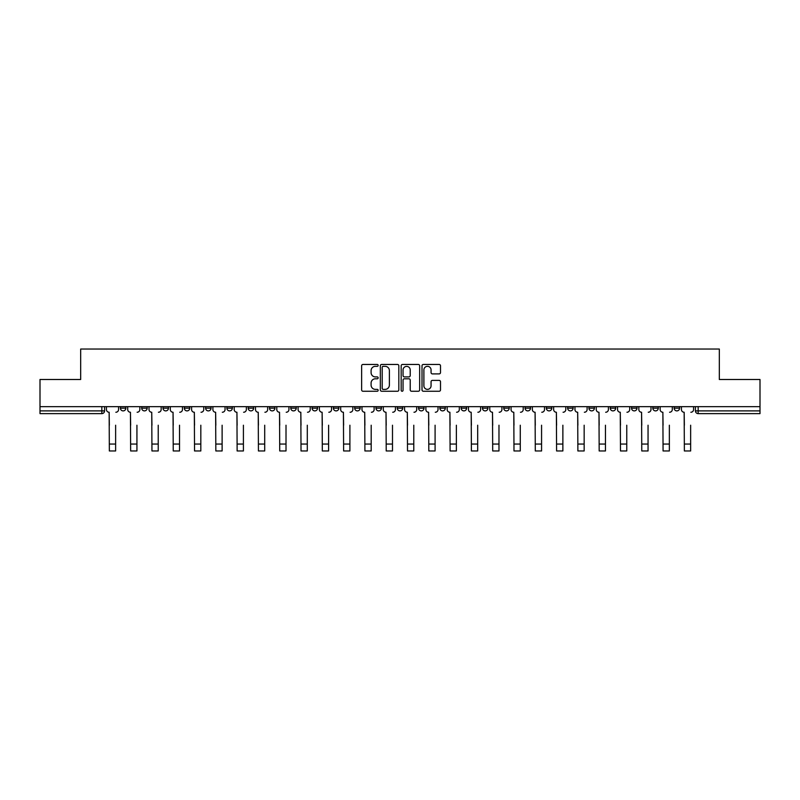 <?xml version="1.0" encoding="UTF-8"?>
<svg xmlns="http://www.w3.org/2000/svg" width="800" height="800" viewBox="0 0 800 800"><rect width="100%" height="100%" fill="white"/><g stroke="black" fill="none" stroke-linecap="round" stroke-linejoin="round"><path stroke-width="1.2" d="M378.16 365.39A0.94 0.94 0 0 0 377.22 364.45L362.98 364.45A1.34 1.34 0 0 0 361.64 365.79L361.64 389.91A1.34 1.34 0 0 0 362.98 391.25L377.22 391.25A0.94 0.94 0 0 0 378.16 390.31A0.94 0.94 0 0 0 377.22 389.37L375.38 389.37A4.29 4.29 0 0 1 371.09 385.09L371.09 383.08A4.29 4.29 0 0 1 375.38 378.79L377.22 378.79A0.94 0.94 0 0 0 378.16 377.85A0.94 0.94 0 0 0 377.22 376.91L375.38 376.91A4.29 4.29 0 0 1 371.09 372.62L371.09 370.61A4.29 4.29 0 0 1 375.38 366.33L377.22 366.33A0.94 0.94 0 0 0 378.16 365.39M674.13 406.66L674.13 408.16L679.59 408.16A2.73 2.73 0 0 1 676.86 410.89A2.73 2.73 0 0 1 674.13 408.16L674.13 406.66M546.35 406.66L546.35 408.16L551.81 408.16A2.73 2.73 0 0 1 549.08 410.89A2.73 2.73 0 0 1 546.35 408.16L546.35 406.66M525.05 406.66L525.05 408.16L530.51 408.16A2.73 2.73 0 0 1 527.78 410.89A2.73 2.73 0 0 1 525.05 408.16L525.05 406.66M503.75 406.66L503.75 408.16L509.22 408.16A2.73 2.73 0 0 1 506.48 410.89A2.73 2.73 0 0 1 503.75 408.16L503.75 406.66M461.16 406.66L461.16 408.16L466.62 408.16A2.73 2.73 0 0 1 463.89 410.89A2.73 2.73 0 0 1 461.16 408.16L461.16 406.66M418.57 408.16L418.57 406.66L418.57 408.16A2.73 2.73 0 0 0 421.3 410.89A2.73 2.73 0 0 1 418.57 408.16L424.03 408.16A2.73 2.73 0 0 1 421.3 410.89A2.73 2.73 0 0 0 424.03 408.16L424.03 406.66L424.03 408.16M397.27 408.16L397.27 406.66L397.27 408.16A2.73 2.73 0 0 0 400 410.89A2.73 2.73 0 0 1 397.27 408.16L402.73 408.16A2.73 2.73 0 0 1 400 410.89M375.97 408.16L375.97 406.66L375.97 408.16A2.73 2.73 0 0 0 378.7 410.89A2.73 2.73 0 0 1 375.97 408.16L381.43 408.16A2.73 2.73 0 0 1 378.7 410.89A2.73 2.73 0 0 0 381.43 408.16L381.43 406.66L381.43 408.16M354.68 406.66L354.68 408.16L360.14 408.16A2.73 2.73 0 0 1 357.41 410.89A2.73 2.73 0 0 1 354.68 408.16L354.68 406.66M333.38 406.66L333.38 408.16L338.84 408.16A2.73 2.73 0 0 1 336.11 410.89A2.73 2.73 0 0 1 333.38 408.16L333.38 406.66M312.08 406.66L312.08 408.16L317.54 408.16A2.73 2.73 0 0 1 314.81 410.89A2.73 2.73 0 0 1 312.08 408.16L312.08 406.66M290.78 408.16L290.78 406.66L290.78 408.16A2.73 2.73 0 0 0 293.52 410.89A2.73 2.73 0 0 1 290.78 408.16L296.25 408.16A2.73 2.73 0 0 1 293.52 410.89M248.19 408.16L248.19 406.66L248.19 408.16A2.73 2.73 0 0 0 250.92 410.89A2.73 2.73 0 0 1 248.19 408.16L253.65 408.16A2.73 2.73 0 0 1 250.92 410.89A2.73 2.73 0 0 0 253.65 408.16L253.65 406.66L253.65 408.16M226.89 408.16L226.89 406.66L226.89 408.16A2.73 2.73 0 0 0 229.62 410.89A2.73 2.73 0 0 1 226.89 408.16L232.35 408.16A2.73 2.73 0 0 1 229.62 410.89A2.73 2.73 0 0 0 232.35 408.16L232.35 406.66L232.35 408.16M205.6 408.16L205.6 406.66L205.6 408.16A2.73 2.73 0 0 0 208.33 410.89A2.73 2.73 0 0 1 205.6 408.16L211.06 408.16A2.73 2.73 0 0 1 208.33 410.89A2.73 2.73 0 0 0 211.06 408.16L211.06 406.66L211.06 408.16M184.3 408.16L184.3 406.66L184.3 408.16A2.73 2.73 0 0 0 187.03 410.89A2.73 2.73 0 0 1 184.3 408.16L189.76 408.16A2.73 2.73 0 0 1 187.03 410.89M163 408.16L163 406.66L163 408.16A2.73 2.73 0 0 0 165.73 410.89A2.73 2.73 0 0 1 163 408.16L168.46 408.16A2.73 2.73 0 0 1 165.73 410.89A2.73 2.73 0 0 0 168.46 408.16L168.46 406.66L168.46 408.16M141.71 408.16L141.71 406.66L141.71 408.16A2.73 2.73 0 0 0 144.44 410.89A2.73 2.73 0 0 1 141.71 408.16L147.17 408.16A2.73 2.73 0 0 1 144.44 410.89A2.73 2.73 0 0 0 147.17 408.16L147.17 406.66L147.17 408.16M439.16 373.9A1.34 1.34 0 0 0 440.5 372.56L440.5 365.79A1.34 1.34 0 0 0 439.16 364.45L423.35 364.45A1.34 1.34 0 0 0 422.01 365.79L422.01 389.91A1.34 1.34 0 0 0 423.35 391.25L439.16 391.25A1.34 1.34 0 0 0 440.5 389.91L440.5 381.74A1.34 1.34 0 0 0 439.16 380.4L432.4 380.4A1.34 1.34 0 0 0 431.06 381.74L431.06 385.79A3.58 3.58 0 0 1 427.47 389.37A3.58 3.58 0 0 1 423.89 385.79L423.89 369.91A3.58 3.58 0 0 1 427.47 366.33A3.58 3.58 0 0 1 431.06 369.91L431.06 372.56A1.34 1.34 0 0 0 432.4 373.9L439.16 373.9M40 406.66L40 379.49L80.68 379.49L80.68 349.04L719.32 349.04L719.32 379.49L760 379.49L760 406.66L40 406.66L40 410.89L104.57 410.89L104.57 406.66L104.57 410.89A2.73 2.73 0 0 1 101.84 413.62L40 413.62L40 410.89M398.83 365.79A1.34 1.34 0 0 0 397.49 364.45L381.68 364.45A1.34 1.34 0 0 0 380.34 365.79L380.34 389.91A1.34 1.34 0 0 0 381.68 391.25L397.49 391.25A1.34 1.34 0 0 0 398.83 389.91L398.83 365.79M402.51 364.45L418.32 364.45A1.34 1.34 0 0 1 419.66 365.79L419.66 389.91A1.34 1.34 0 0 1 418.32 391.25L411.56 391.25A1.34 1.34 0 0 1 410.22 389.91L410.22 380.13A1.34 1.34 0 0 0 408.88 378.79L404.39 378.79A1.34 1.34 0 0 0 403.05 380.13L403.05 390.31A0.94 0.94 0 0 1 402.11 391.25A0.94 0.94 0 0 1 401.17 390.31L401.17 365.79A1.34 1.34 0 0 1 402.51 364.45M695.43 406.66L695.43 410.89L760 410.89L760 413.62L698.16 413.62A2.73 2.73 0 0 1 695.43 410.89L695.43 406.66M760 406.66L760 410.89M679.59 406.66L679.59 408.16L679.59 406.66M658.29 406.66L658.29 408.16A2.73 2.73 0 0 1 655.56 410.89A2.73 2.73 0 0 1 652.83 408.16L658.29 408.16M652.83 406.66L652.83 408.16M637 406.66L637 408.16A2.73 2.73 0 0 1 634.27 410.89A2.73 2.73 0 0 1 631.54 408.16L637 408.16M631.54 406.66L631.54 408.16M615.7 406.66L615.7 408.16A2.73 2.73 0 0 1 612.97 410.89A2.73 2.73 0 0 1 610.24 408.16L615.7 408.16M610.24 406.66L610.24 408.16M594.4 406.66L594.4 408.16A2.73 2.73 0 0 1 591.67 410.89A2.73 2.73 0 0 1 588.94 408.16L594.4 408.16M588.94 406.66L588.94 408.16M573.11 406.66L573.11 408.16A2.73 2.73 0 0 1 570.38 410.89A2.73 2.73 0 0 1 567.65 408.16L573.11 408.16M567.65 406.66L567.65 408.16M551.81 406.66L551.81 408.16A2.73 2.73 0 0 1 549.08 410.89M530.51 406.66L530.51 408.16M509.22 408.16L509.22 406.66L509.22 408.16A2.73 2.73 0 0 1 506.48 410.89M487.92 406.66L487.92 408.16A2.73 2.73 0 0 1 485.19 410.89A2.73 2.73 0 0 1 482.46 408.16A2.73 2.73 0 0 0 485.19 410.89A2.73 2.73 0 0 0 487.92 408.16L482.46 408.16L482.46 406.66M466.62 408.16L466.62 406.66L466.62 408.16A2.73 2.73 0 0 1 463.89 410.89M445.32 406.66L445.32 408.16A2.73 2.73 0 0 1 442.59 410.89A2.73 2.73 0 0 1 439.86 408.16A2.73 2.73 0 0 0 442.59 410.89M439.86 406.66L439.86 408.16L445.32 408.16M402.73 406.66L402.73 408.16L402.73 406.66M360.14 408.16L360.14 406.66L360.14 408.16A2.73 2.73 0 0 1 357.41 410.89M338.84 408.16L338.84 406.66L338.84 408.16A2.73 2.73 0 0 1 336.11 410.89M317.54 408.16L317.54 406.66L317.54 408.16A2.73 2.73 0 0 1 314.81 410.89M296.25 406.66L296.25 408.16L296.25 406.66M274.95 408.16L274.95 406.66L274.95 408.16A2.73 2.73 0 0 1 272.22 410.89A2.73 2.73 0 0 1 269.49 408.16L274.95 408.16A2.73 2.73 0 0 1 272.22 410.89M269.49 406.66L269.49 408.16M189.76 406.66L189.76 408.16L189.76 406.66M125.87 408.16L125.87 406.66L125.87 408.16A2.73 2.73 0 0 1 123.14 410.89A2.73 2.73 0 0 1 120.41 408.16L125.87 408.16A2.73 2.73 0 0 1 123.14 410.89M120.41 406.66L120.41 408.16M101.84 406.66L101.84 413.62A2.73 2.73 0 0 0 104.57 410.89M383.15 366.33A0.94 0.94 0 0 0 382.21 367.26L382.21 388.44A0.94 0.94 0 0 0 383.15 389.37L385.09 389.37A4.29 4.29 0 0 0 389.38 385.09L389.38 370.61A4.29 4.29 0 0 0 385.09 366.33L383.15 366.33M410.22 369.98A3.58 3.58 0 0 0 406.63 366.39A3.58 3.58 0 0 0 403.05 369.98L403.05 375.57A1.34 1.34 0 0 0 404.39 376.91L408.88 376.91A1.34 1.34 0 0 0 410.22 375.57L410.22 369.98M106.42 409.52L106.42 406.66L106.42 409.52A2.73 2.73 0 0 0 109.15 412.25L109.35 425.22M109.15 412.25L109.35 450.96L115.63 450.96L115.63 425.22M118.57 409.52L118.57 406.66L118.57 409.52A2.73 2.73 0 0 1 115.84 412.25M115.63 450.96L109.35 450.96M127.71 409.52L127.71 406.66L127.71 409.52A2.73 2.73 0 0 0 130.44 412.25L130.65 425.22M130.44 412.25L130.65 450.96L136.93 450.96L136.93 425.22M139.86 409.52L139.86 406.66L139.86 409.52A2.73 2.73 0 0 1 137.13 412.25M149.01 409.52L149.01 406.66L149.01 409.52A2.73 2.73 0 0 0 151.74 412.25L151.95 425.22M151.74 412.25L151.95 450.96L158.23 450.96L158.23 425.22M161.16 409.52L161.16 406.66L161.16 409.52A2.73 2.73 0 0 1 158.43 412.25M170.31 409.52L170.31 406.66L170.31 409.52A2.73 2.73 0 0 0 173.04 412.25L173.24 425.22M173.04 412.25L173.24 450.96L179.52 450.96L179.52 425.22M182.46 409.52L182.46 406.66L182.46 409.52A2.73 2.73 0 0 1 179.73 412.25M136.93 450.96L130.65 450.96M158.23 450.96L151.95 450.96M179.52 450.96L173.24 450.96M191.6 409.52L191.6 406.66L191.6 409.52A2.73 2.73 0 0 0 194.33 412.25L194.54 425.22M194.33 412.25L194.54 450.96L200.82 450.96L200.82 425.22M203.75 409.52L203.75 406.66L203.75 409.52A2.73 2.73 0 0 1 201.02 412.25M212.9 409.52L212.9 406.66L212.9 409.52A2.73 2.73 0 0 0 215.63 412.25L215.84 425.22M215.63 412.25L215.84 450.96L222.12 450.96L222.12 425.22M225.05 409.52L225.05 406.66L225.05 409.52A2.73 2.73 0 0 1 222.32 412.25M200.82 450.96L194.54 450.96M222.12 450.96L215.84 450.96M234.2 409.52L234.2 406.66L234.2 409.52A2.73 2.73 0 0 0 236.93 412.25L237.13 425.22M236.93 412.25L237.13 450.96L243.41 450.96L243.41 425.22M246.35 409.52L246.35 406.66L246.35 409.52A2.73 2.73 0 0 1 243.62 412.25M255.49 409.52L255.49 406.66L255.49 409.52A2.73 2.73 0 0 0 258.23 412.25L258.43 425.22M258.23 412.25L258.43 450.96L264.71 450.96L264.71 425.22M267.65 409.52L267.65 406.66L267.65 409.52A2.73 2.73 0 0 1 264.91 412.25M276.79 409.52L276.79 406.66L276.79 409.52A2.73 2.73 0 0 0 279.52 412.25L279.73 425.22M279.52 412.25L279.73 450.96L286.01 450.96L286.01 425.22M288.94 409.52L288.94 406.66L288.94 409.52A2.73 2.73 0 0 1 286.21 412.25M298.09 409.52L298.09 406.66L298.09 409.52A2.73 2.73 0 0 0 300.82 412.25L301.02 425.22M300.82 412.25L301.02 450.96L307.3 450.96L307.3 425.22M310.24 409.52L310.24 406.66L310.24 409.52A2.73 2.73 0 0 1 307.51 412.25M319.39 409.52L319.39 406.66L319.39 409.52A2.73 2.73 0 0 0 322.12 412.25L322.32 425.22M322.12 412.25L322.32 450.96L328.6 450.96L328.6 425.22M331.54 409.52L331.54 406.66L331.54 409.52A2.73 2.73 0 0 1 328.81 412.25M340.68 409.52L340.68 406.66L340.68 409.52A2.73 2.73 0 0 0 343.41 412.25L343.62 425.22M343.41 412.25L343.62 450.96L349.9 450.96L349.9 425.22M352.83 409.52L352.83 406.66L352.83 409.52A2.73 2.73 0 0 1 350.1 412.25M361.98 409.52L361.98 406.66L361.98 409.52A2.73 2.73 0 0 0 364.71 412.25L364.91 425.22M364.71 412.25L364.91 450.96L371.19 450.96L371.19 425.22M374.13 409.52L374.13 406.66L374.13 409.52A2.73 2.73 0 0 1 371.4 412.25M383.28 409.52L383.28 406.66L383.28 409.52A2.73 2.73 0 0 0 386.01 412.25L386.21 425.22M386.01 412.25L386.21 450.96L392.49 450.96L392.49 425.22M395.43 409.52L395.43 406.66L395.43 409.52A2.73 2.73 0 0 1 392.7 412.25M243.41 450.96L237.13 450.96M264.71 450.96L258.43 450.96M307.3 450.96L301.02 450.96M328.6 450.96L322.32 450.96M349.9 450.96L343.62 450.96M371.19 450.96L364.91 450.96M392.49 450.96L386.21 450.96M404.57 409.52L404.57 406.66L404.57 409.52A2.73 2.73 0 0 0 407.3 412.25L407.51 425.22M407.3 412.25L407.51 450.96L413.79 450.96L413.79 425.22M416.72 409.52L416.72 406.66L416.72 409.52A2.73 2.73 0 0 1 413.99 412.25M425.87 409.52L425.87 406.66L425.87 409.52A2.73 2.73 0 0 0 428.6 412.25L428.81 425.22M428.6 412.25L428.81 450.96L435.09 450.96L435.09 425.22M438.02 409.52L438.02 406.66L438.02 409.52A2.73 2.73 0 0 1 435.29 412.25M447.17 409.52L447.17 406.66L447.17 409.52A2.73 2.73 0 0 0 449.9 412.25L450.1 425.22M449.9 412.25L450.1 450.96L456.38 450.96L456.38 425.22M459.32 409.52L459.32 406.66L459.32 409.52A2.73 2.73 0 0 1 456.59 412.25M468.46 409.52L468.46 406.66L468.46 409.52A2.73 2.73 0 0 0 471.19 412.25L471.4 425.22M471.19 412.25L471.4 450.96L477.68 450.96L477.68 425.22M480.61 409.52L480.61 406.66L480.61 409.52A2.73 2.73 0 0 1 477.88 412.25M489.76 409.52L489.76 406.66L489.76 409.52A2.73 2.73 0 0 0 492.49 412.25L492.7 425.22M492.49 412.25L492.7 450.96L498.98 450.96L498.98 425.22M501.91 409.52L501.91 406.66L501.91 409.52A2.73 2.73 0 0 1 499.18 412.25M511.06 409.52L511.06 406.66L511.06 409.52A2.73 2.73 0 0 0 513.79 412.25L513.99 425.22M513.79 412.25L513.99 450.96L520.27 450.96L520.27 425.22M523.21 409.52L523.21 406.66L523.21 409.52A2.73 2.73 0 0 1 520.48 412.25M413.79 450.96L407.51 450.96M435.09 450.96L428.81 450.96M456.38 450.96L450.1 450.96M477.68 450.96L471.4 450.96M498.98 450.96L492.7 450.96M520.27 450.96L513.99 450.96M532.35 409.52L532.35 406.66L532.35 409.52A2.73 2.73 0 0 0 535.09 412.25L535.29 425.22M535.09 412.25L535.29 450.96L541.57 450.96L541.57 425.22M544.51 409.52L544.51 406.66L544.51 409.52A2.73 2.73 0 0 1 541.77 412.25M541.57 450.96L535.29 450.96M553.65 409.52L553.65 406.66L553.65 409.52A2.73 2.73 0 0 0 556.38 412.25L556.59 425.22M556.38 412.25L556.59 450.96L562.87 450.96L562.87 425.22M565.8 409.52L565.8 406.66L565.8 409.52A2.73 2.73 0 0 1 563.07 412.25M562.87 450.96L556.59 450.96M574.95 409.52L574.95 406.66L574.95 409.52A2.73 2.73 0 0 0 577.68 412.25L577.88 425.22M577.68 412.25L577.88 450.96L584.16 450.96L584.16 425.22M587.1 409.52L587.1 406.66L587.1 409.52A2.73 2.73 0 0 1 584.37 412.25M584.16 450.96L577.88 450.96M596.25 409.52L596.25 406.66L596.25 409.52A2.73 2.73 0 0 0 598.98 412.25L599.18 425.22M598.98 412.25L599.18 450.96L605.46 450.96L605.46 425.22M608.4 409.52L608.4 406.66L608.4 409.52A2.73 2.73 0 0 1 605.67 412.25M605.46 450.96L599.18 450.96M617.54 409.52L617.54 406.66L617.54 409.52A2.73 2.73 0 0 0 620.27 412.25L620.48 425.22M620.27 412.25L620.48 450.96L626.76 450.96L626.76 425.22M629.69 409.52L629.69 406.66L629.69 409.52A2.73 2.73 0 0 1 626.96 412.25M626.76 450.96L620.48 450.96M638.84 409.52L638.84 406.66L638.84 409.52A2.73 2.73 0 0 0 641.57 412.25L641.77 425.22M641.57 412.25L641.77 450.96L648.05 450.96L648.05 425.22M650.99 409.52L650.99 406.66L650.99 409.52A2.73 2.73 0 0 1 648.26 412.25M648.05 450.96L641.77 450.96M660.14 409.52L660.14 406.66L660.14 409.52A2.73 2.73 0 0 0 662.87 412.25L663.07 425.22M662.87 412.25L663.07 450.96L669.35 450.96L669.35 425.22M672.29 409.52L672.29 406.66L672.29 409.52A2.73 2.73 0 0 1 669.56 412.25M669.35 450.96L663.07 450.96M681.43 409.52L681.43 406.66L681.43 409.52A2.73 2.73 0 0 0 684.16 412.25L684.37 425.22M684.16 412.25L684.37 450.96L690.65 450.96L690.65 425.22M693.58 409.52L693.58 406.66L693.58 409.52A2.73 2.73 0 0 1 690.85 412.25M690.65 450.96L684.37 450.96M698.16 406.66L698.16 413.62M115.63 444.06L109.35 444.06M136.93 444.06L130.65 444.06M158.23 444.06L151.95 444.06M179.52 444.06L173.24 444.06M200.82 444.06L194.54 444.06M222.12 444.06L215.84 444.06M243.41 444.06L237.13 444.06M264.71 444.06L258.43 444.06M286.01 444.06L279.73 444.06M307.3 444.06L301.02 444.06M328.6 444.06L322.32 444.06M349.9 444.06L343.62 444.06M371.19 444.06L364.91 444.06M392.49 444.06L386.21 444.06M413.79 444.06L407.51 444.06M435.09 444.06L428.81 444.06M456.38 444.06L450.1 444.06M477.68 444.06L471.4 444.06M498.98 444.06L492.7 444.06M520.27 444.06L513.99 444.06M541.57 444.06L535.29 444.06M562.87 444.06L556.59 444.06M584.16 444.06L577.88 444.06M605.46 444.06L599.18 444.06M626.76 444.06L620.48 444.06M648.05 444.06L641.77 444.06M669.35 444.06L663.07 444.06M690.65 444.06L684.37 444.06"/></g></svg>
